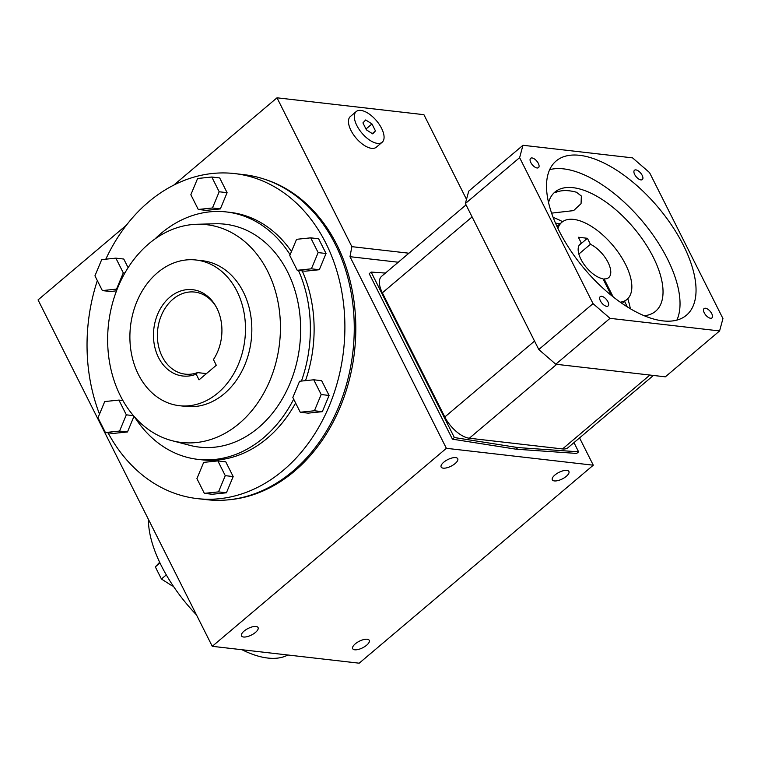 <?xml version="1.0" encoding="UTF-8"?>
<svg xmlns="http://www.w3.org/2000/svg" width="761" height="761" viewBox="0 0 761 761"><rect width="100%" height="100%" fill="white"/><g stroke="black" fill="none" stroke-linecap="round" stroke-linejoin="round"><path stroke-width="1.14" d="M455.145 463.544A9.275 3.681 -26.7 0 1 446.812 467.796A9.275 3.681 -26.7 0 1 441.152 467.054A9.275 3.681 -26.7 0 1 447.782 459.596A9.275 3.681 -26.7 0 1 457.722 458.712A9.275 3.681 -26.7 0 1 455.145 463.544M566.327 476.319A9.275 3.681 -26.7 0 1 557.994 480.572A9.275 3.681 -26.7 0 1 552.334 479.83A9.275 3.681 -26.7 0 1 558.964 472.372A9.275 3.681 -26.7 0 1 568.905 471.497A9.275 3.681 -26.7 0 1 566.327 476.319M255.496 632.401A9.275 3.681 -26.7 0 1 247.163 636.653A9.275 3.681 -26.7 0 1 241.503 635.911A9.275 3.681 -26.7 0 1 248.134 628.453A9.275 3.681 -26.7 0 1 258.074 627.578A9.275 3.681 -26.7 0 1 255.496 632.401M385.437 273.075L371.13 272.067L454.355 437.546L517.927 447.573L578.598 451.825L573.975 442.626M382.174 142.25L376.315 147.206A20.1 9.56 -130.2 0 1 350.973 130.435A20.1 9.56 -130.2 0 1 350.364 116.509L356.215 111.553A20.1 9.56 -130.2 0 1 376.495 120.733A20.1 9.56 -130.2 0 1 382.174 142.25A20.1 9.56 -130.2 0 1 356.823 125.479A20.1 9.56 -130.2 0 1 356.215 111.553M408.923 253.213L351.867 246.659L277.004 97.808L423.915 114.683L466.503 199.363M351.867 246.659L349.993 256.685L446.374 448.315L593.285 465.199L579.559 437.908M593.285 465.199L359.182 663.192L212.271 646.317L38.05 299.91L126.402 225.18M366.678 645.176A9.275 3.681 -26.7 0 1 358.345 649.437A9.275 3.681 -26.7 0 1 352.685 648.686A9.275 3.681 -26.7 0 1 359.316 641.228A9.275 3.681 -26.7 0 1 369.256 640.353A9.275 3.681 -26.7 0 1 366.678 645.176M446.374 448.315L212.271 646.317M228.994 499.768A163.177 128.095 -83.4 0 0 294.488 471.183A163.177 128.095 -83.4 0 0 354.845 308.509A163.177 128.095 -83.4 0 0 265.779 179.644M277.004 97.808L173.803 185.094M578.598 451.825L576.686 453.432L516.025 449.19L452.443 439.164L369.218 273.684L371.13 272.067M349.993 256.685L398.26 262.231M516.025 449.19L517.927 447.573M452.443 439.164L454.355 437.546M375.458 130.902L371.967 123.948L365.699 119.953L362.93 122.911L366.421 129.865L372.69 133.86L375.458 130.902L372.281 133.594M366.669 130.017L365.86 128.742M371.967 123.948L366.108 128.904M624.591 301.423L627.349 306.902M555.492 223.154L560.163 223.696M653.404 375.449L568.096 447.601A23.867 11.348 -130.2 0 1 562.531 448.942L469.328 438.231A23.867 11.348 -130.2 0 1 444.805 416.98L382.355 292.823A23.867 11.348 -130.2 0 1 381.632 276.291L466.046 204.89M611.349 295.411L602.978 278.773A22.031 10.473 -130.2 0 1 583.135 263.087A22.031 10.473 -130.2 0 1 580.243 243.977A22.031 10.473 -130.2 0 1 581.385 243.244L578.37 237.242L587.406 238.288L590.422 244.281A22.031 10.473 -130.2 0 1 607.411 261.185A22.031 10.473 -130.2 0 1 608.686 277.613A22.031 10.473 -130.2 0 1 604.101 278.897L613.128 296.838M579.33 244.975L581.385 243.244M557.927 228.481A50.473 24 -130.2 0 1 561.865 222.25A50.473 24 -130.2 0 1 612.786 245.289A50.473 24 -130.2 0 1 627.064 299.33A50.473 24 -130.2 0 1 620.263 302.184M604.101 278.897L603.359 279.534M578.855 254.06L590.422 244.281M579.15 245.27L587.406 238.288M555.768 364.234L665.342 376.828L719.592 330.94L722.95 318.564L649.533 172.585L632.553 157.869L522.969 145.275L468.719 191.163L465.371 203.539L538.788 349.518L555.768 364.234L610.018 318.345L719.592 330.94M630.365 308.738A78.012 37.089 49.8 0 0 627.739 298.712M562.598 221.679A78.012 37.089 49.8 0 0 553.142 217.427M644.234 315.729A78.012 37.089 49.8 0 0 655.63 311.23A78.012 37.089 49.8 0 0 653.261 257.18A78.012 37.089 49.8 0 0 554.874 192.105A78.012 37.089 49.8 0 0 548.548 202.588M555.368 192.581A78.012 37.089 -130.2 0 1 576.486 192.248L581.366 196.043L581.062 203.644L573.604 210.607L551.83 213.109A78.012 37.089 49.8 0 0 551.554 213.032M549.651 169.665A100.956 48 -130.2 0 1 641.904 220.671A100.956 48 -130.2 0 1 676.89 320.105M711.754 313.675A6.098 2.901 -130.2 0 1 711.935 317.908A6.098 2.901 -130.2 0 1 705.78 315.121A6.098 2.901 -130.2 0 1 704.058 308.585A6.098 2.901 -130.2 0 1 711.754 313.675M607.906 301.746A6.098 2.901 -130.2 0 1 608.096 305.97A6.098 2.901 -130.2 0 1 601.941 303.182A6.098 2.901 -130.2 0 1 600.21 296.657A6.098 2.901 -130.2 0 1 607.906 301.746M538.331 163.396A6.098 2.901 -130.2 0 1 538.512 167.629A6.098 2.901 -130.2 0 1 532.358 164.842A6.098 2.901 -130.2 0 1 530.636 158.307A6.098 2.901 -130.2 0 1 538.331 163.396M642.17 175.334A6.098 2.901 -130.2 0 1 642.36 179.558A6.098 2.901 -130.2 0 1 636.206 176.78A6.098 2.901 -130.2 0 1 634.474 170.245A6.098 2.901 -130.2 0 1 642.17 175.334M522.969 145.275L519.62 157.651L593.038 303.629L610.018 318.345M662.917 320.885A100.956 48 -130.2 0 1 570.512 250.369A100.956 48 -130.2 0 1 556.091 161.028A100.956 48 -130.2 0 1 657.932 207.116A100.956 48 -130.2 0 1 686.479 315.187A100.956 48 -130.2 0 1 662.917 320.885M519.62 157.651L465.371 203.539M593.038 303.629L538.788 349.518M217.931 392.961A73.322 57.56 96.6 0 1 179.32 405.689A73.322 57.56 96.6 0 1 130.502 326.279A73.322 57.56 96.6 0 1 196.062 260.005A73.322 57.56 96.6 0 1 244.3 314.188A73.322 57.56 96.6 0 1 217.931 392.961M199.04 379.863L196.167 374.165A43.434 34.093 -83.4 0 1 155.758 350.659A43.434 34.093 -83.4 0 1 171.682 295.734A43.434 34.093 -83.4 0 1 215.858 306.283A43.434 34.093 -83.4 0 1 213.432 359.563L216.295 365.27L199.04 379.863M206.421 373.622L197.508 372.595L196.167 374.165M216.295 307.073A41.313 32.428 -83.4 0 0 194.664 292.062A41.313 32.428 -83.4 0 0 157.727 329.408A41.313 32.428 -83.4 0 0 185.237 374.146A41.313 32.428 -83.4 0 0 197.508 372.595M204.338 493.356L212.243 494.26L226.417 492.786L233.18 476.567L225.76 461.813L217.855 460.909L203.682 462.384L196.918 478.612L204.338 493.356L218.512 491.882L226.417 492.786M218.512 491.882L225.266 475.654L233.18 476.567M225.266 475.654L217.855 460.909M300.253 412.234L308.157 413.147L322.331 411.672L329.085 395.444L321.665 380.7L313.76 379.787L299.587 381.261L292.833 397.489L300.253 412.234L314.426 410.759L322.331 411.672M314.426 410.759L321.18 394.531L329.085 395.444M321.18 394.531L313.76 379.787M319.297 269.727L326.05 253.499L318.631 238.754L310.726 237.841L296.552 239.315L289.798 255.544L297.218 270.298L305.123 271.201L319.297 269.727L311.392 268.814L318.146 252.595L326.05 253.499M318.146 252.595L310.726 237.841M297.218 270.298L311.392 268.814M227.101 192.676L219.691 177.931L211.777 177.018L197.603 178.493L190.849 194.721L198.269 209.465L206.174 210.378L220.348 208.904L227.101 192.676L219.197 191.772L211.777 177.018M198.269 209.465L212.443 207.991L220.348 208.904M212.443 207.991L219.197 191.772M102.355 290.588L116.528 289.113L123.292 272.885L115.872 258.141L101.698 259.615L94.944 275.843L102.355 290.588L110.269 291.501L116.509 290.845M115.872 258.141L123.777 259.044L128.105 267.653M116.528 289.113L117.156 289.18M123.292 272.885L124.842 273.066M105.798 259.187A163.577 128.409 96.6 0 1 234.645 173.584A163.577 128.409 96.6 0 1 342.26 294.469A163.577 128.409 96.6 0 1 283.425 470.212A163.577 128.409 96.6 0 1 197.289 498.607A163.577 128.409 96.6 0 1 108.072 432.838M99.501 414.127A163.577 128.409 96.6 0 1 97.332 280.6M295.61 403.007A124.528 97.76 96.6 0 1 267.32 438.203A124.528 97.76 96.6 0 1 201.751 459.815L198.003 459.378A124.528 97.76 96.6 0 1 134.459 416.8M154.892 239.002A124.528 97.76 96.6 0 1 226.436 211.948L230.183 212.376A124.528 97.76 96.6 0 1 291.463 251.549M302.222 270.868A124.528 97.76 96.6 0 1 305.503 380.643M105.398 432.533L119.572 431.059L126.326 414.831L118.906 400.086L104.733 401.561L97.979 417.779L105.398 432.533L113.303 433.437L127.477 431.963L134.003 416.286M234.645 173.584L244.015 174.669A163.577 128.409 96.6 0 1 351.63 295.544A163.577 128.409 96.6 0 1 292.785 471.287A163.577 128.409 96.6 0 1 206.659 499.682L197.289 498.607M293.67 399.164A124.528 97.76 96.6 0 1 263.572 437.765A124.528 97.76 96.6 0 1 198.003 459.378M226.436 211.948A124.528 97.76 96.6 0 1 290.122 254.764M298.474 270.44A124.528 97.76 96.6 0 1 301.451 381.071M197.004 224.267L215.249 223.772A112.2 88.076 96.6 0 1 297.722 301.147A112.2 88.076 96.6 0 1 258.483 427.653A112.2 88.076 96.6 0 1 189.784 445.328L172.129 440.714A109.613 86.05 96.6 0 1 108.557 323.758A109.613 86.05 96.6 0 1 197.004 224.267A109.613 86.05 96.6 0 1 277.575 299.853A109.613 86.05 96.6 0 1 239.249 423.449A109.613 86.05 96.6 0 1 172.129 440.714M196.062 260.005L202.416 260.728A73.322 57.56 96.6 0 1 250.654 314.911A73.322 57.56 96.6 0 1 224.286 393.694A73.322 57.56 96.6 0 1 185.674 406.422L179.32 405.689M119.572 431.059L127.477 431.963M126.326 414.831L133.46 415.649M118.906 400.086L122.93 400.543M241.998 649.732A103.506 49.208 49.8 0 0 267.786 658.046A103.506 49.208 49.8 0 0 287.848 655.002M148.433 519.373A103.506 49.208 49.8 0 0 196.471 614.898M159.648 562.265L155.32 566.878L159.972 562.95M155.32 566.878L161.427 579.016L166.288 574.907M161.427 579.016L172.367 585.999L172.899 585.542M649.894 375.049L562.531 448.942M556.7 364.338L469.328 438.231M534.545 341.08L444.805 416.98M472.096 216.923L382.355 292.823M551.83 213.109L551.078 211.615M561.865 222.25L556.947 226.407M627.064 299.33L622.146 303.487"/></g></svg>
